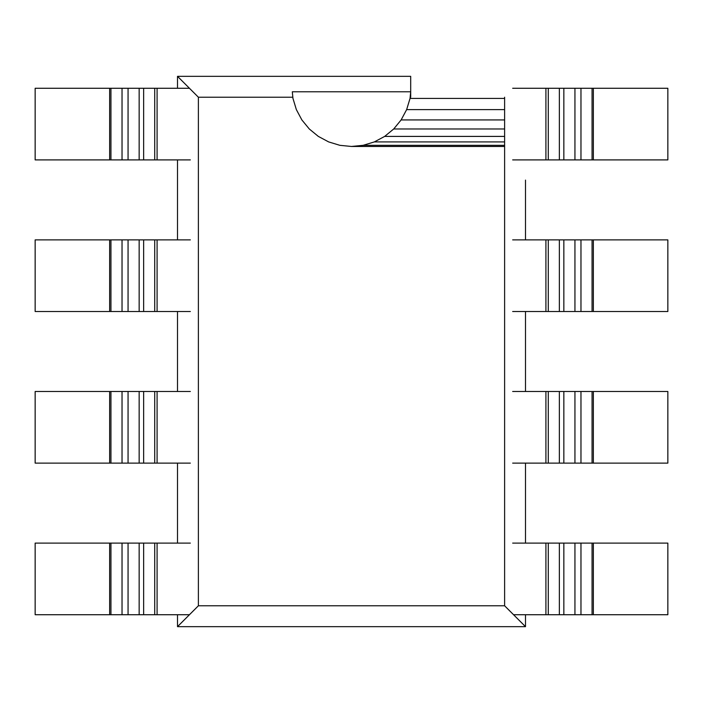 <?xml version="1.0" encoding="UTF-8"?>
<svg xmlns="http://www.w3.org/2000/svg" width="703" height="703" viewBox="0 0 703 703"><rect width="100%" height="100%" fill="white"/><g stroke="black" fill="none" stroke-linecap="round" stroke-linejoin="round"><path stroke-width="1.05" d="M79.492 543.103L35.15 543.103L35.15 614.73L79.492 614.73M87.102 543.103L76.012 543.103M87.102 614.73L76.012 614.73M92.761 543.103L81.68 543.103M92.761 614.73L81.68 614.73M99.185 543.103L88.103 543.103M99.185 614.73L88.103 614.73M190.337 543.103L109.642 543.103L109.642 614.73L98.561 614.73M109.642 543.103L98.561 543.103M110.942 543.103L110.942 614.73L109.642 614.73M122.032 543.103L122.032 614.73L110.942 614.73M128.06 543.103L128.06 614.73L122.032 614.73M139.15 543.103L139.15 614.73L128.06 614.73M143.64 543.103L143.64 614.73L139.15 614.73M154.722 543.103L154.722 614.73L143.64 614.73M157.085 543.103L157.085 614.73L154.722 614.73M189.441 614.73L157.085 614.73M79.492 391.492L35.15 391.492L35.15 463.119L79.492 463.119M87.102 391.492L76.012 391.492M87.102 463.119L76.012 463.119M92.761 391.492L81.68 391.492M92.761 463.119L81.68 463.119M99.185 391.492L88.103 391.492M99.185 463.119L88.103 463.119M190.337 391.492L109.642 391.492L109.642 463.119L98.561 463.119M109.642 391.492L98.561 391.492M110.942 391.492L110.942 463.119L109.642 463.119M122.032 391.492L122.032 463.119L110.942 463.119M128.06 391.492L128.06 463.119L122.032 463.119M139.15 391.492L139.15 463.119L128.06 463.119M143.64 391.492L143.64 463.119L139.15 463.119M154.722 391.492L154.722 463.119L143.64 463.119M157.085 391.492L157.085 463.119L154.722 463.119M190.337 463.119L157.085 463.119M79.492 311.508L35.15 311.508L35.15 239.881L79.492 239.881M87.102 239.881L76.012 239.881M87.102 311.508L76.012 311.508M92.761 239.881L81.68 239.881M92.761 311.508L81.68 311.508M99.185 239.881L88.103 239.881M99.185 311.508L88.103 311.508M190.337 311.508L109.642 311.508L109.642 239.881L98.561 239.881M109.642 311.508L98.561 311.508M110.942 311.508L110.942 239.881L109.642 239.881M122.032 311.508L122.032 239.881L110.942 239.881M128.06 311.508L128.06 239.881L122.032 239.881M139.15 311.508L139.15 239.881L128.06 239.881M143.64 311.508L143.64 239.881L139.15 239.881M154.722 311.508L154.722 239.881L143.64 239.881M157.085 311.508L157.085 239.881L154.722 239.881M190.337 239.881L157.085 239.881M79.492 159.897L35.15 159.897L35.15 88.27L79.492 88.27M87.102 88.27L76.012 88.27M87.102 159.897L76.012 159.897M92.761 88.27L81.68 88.27M92.761 159.897L81.68 159.897M99.185 88.27L88.103 88.27M99.185 159.897L88.103 159.897M190.337 159.897L109.642 159.897L109.642 88.27L98.561 88.27M109.642 159.897L98.561 159.897M110.942 159.897L110.942 88.27L109.642 88.27M122.032 159.897L122.032 88.27L110.942 88.27M128.06 159.897L128.06 88.27L122.032 88.27M139.15 159.897L139.15 88.27L128.06 88.27M143.64 159.897L143.64 88.27L139.15 88.27M154.722 159.897L154.722 88.27L143.64 88.27M157.085 159.897L157.085 88.27L154.722 88.27M189.441 88.27L157.085 88.27M623.508 543.103L667.85 543.103L667.85 614.73L623.508 614.73M615.898 614.73L626.988 614.73M615.898 543.103L626.988 543.103M610.239 614.73L621.32 614.73M610.239 543.103L621.32 543.103M603.815 614.73L614.897 614.73M603.815 543.103L614.897 543.103M512.663 543.103L593.358 543.103L593.358 614.73L604.439 614.73M593.358 543.103L604.439 543.103M592.058 543.103L592.058 614.73L593.358 614.73M580.968 543.103L580.968 614.73L592.058 614.73M574.94 543.103L574.94 614.73L580.968 614.73M563.85 543.103L563.85 614.73L574.94 614.73M559.36 543.103L559.36 614.73L563.85 614.73M548.278 543.103L548.278 614.73L559.36 614.73M545.915 543.103L545.915 614.73L548.278 614.73M513.559 614.73L545.915 614.73M623.508 391.492L667.85 391.492L667.85 463.119L623.508 463.119M615.898 463.119L626.988 463.119M615.898 391.492L626.988 391.492M610.239 463.119L621.32 463.119M610.239 391.492L621.32 391.492M603.815 463.119L614.897 463.119M603.815 391.492L614.897 391.492M512.663 391.492L593.358 391.492L593.358 463.119L604.439 463.119M593.358 391.492L604.439 391.492M592.058 391.492L592.058 463.119L593.358 463.119M580.968 391.492L580.968 463.119L592.058 463.119M574.94 391.492L574.94 463.119L580.968 463.119M563.85 391.492L563.85 463.119L574.94 463.119M559.36 391.492L559.36 463.119L563.85 463.119M548.278 391.492L548.278 463.119L559.36 463.119M545.915 391.492L545.915 463.119L548.278 463.119M512.663 463.119L545.915 463.119M623.508 311.508L667.85 311.508L667.85 239.881L623.508 239.881M615.898 311.508L626.988 311.508M615.898 239.881L626.988 239.881M610.239 311.508L621.32 311.508M610.239 239.881L621.32 239.881M603.815 311.508L614.897 311.508M603.815 239.881L614.897 239.881M512.663 311.508L593.358 311.508L593.358 239.881L604.439 239.881M593.358 311.508L604.439 311.508M592.058 311.508L592.058 239.881L593.358 239.881M580.968 311.508L580.968 239.881L592.058 239.881M574.94 311.508L574.94 239.881L580.968 239.881M563.85 311.508L563.85 239.881L574.94 239.881M559.36 311.508L559.36 239.881L563.85 239.881M548.278 311.508L548.278 239.881L559.36 239.881M545.915 311.508L545.915 239.881L548.278 239.881M512.663 239.881L545.915 239.881M623.508 159.897L667.85 159.897L667.85 88.27L623.508 88.27M615.898 159.897L626.988 159.897M615.898 88.27L626.988 88.27M610.239 159.897L621.32 159.897M610.239 88.27L621.32 88.27M603.815 159.897L614.897 159.897M603.815 88.27L614.897 88.27M512.663 159.897L593.358 159.897L593.358 88.27L604.439 88.27M593.358 159.897L604.439 159.897M592.058 159.897L592.058 88.27L593.358 88.27M580.968 159.897L580.968 88.27L592.058 88.27M574.94 159.897L574.94 88.27L580.968 88.27M563.85 159.897L563.85 88.27L574.94 88.27M559.36 159.897L559.36 88.27L563.85 88.27M548.278 159.897L548.278 88.27L559.36 88.27M545.915 159.897L545.915 88.27L548.278 88.27M512.663 88.27L545.915 88.27M410.157 97.216L410.693 97.216L410.693 91.785L292.307 91.785L292.958 98.42L296.358 109.615L301.868 119.932L309.294 128.983L318.336 136.408L328.661 141.918L339.857 145.319L351.5 146.461L363.143 145.319L374.339 141.918L384.664 136.408L393.706 128.983L401.132 119.932L406.642 109.615L410.042 98.42L410.693 91.785L410.693 76.337L177.507 76.337L177.507 88.27M292.843 97.216L198.387 97.216L198.387 605.784L177.507 626.663L177.507 614.73M177.507 543.103L177.507 463.119M177.507 391.492L177.507 311.508M177.507 239.881L177.507 159.897M177.507 626.663L525.493 626.663L525.493 614.73M525.493 543.103L525.493 463.119M525.493 391.492L525.493 311.508M525.493 239.881L525.493 180.1M198.387 97.216L177.507 76.337M198.387 605.784L504.613 605.784L504.613 97.216M504.613 605.784L525.493 626.663M410.042 98.42L504.613 98.42M406.642 109.615L504.613 109.615M401.132 119.932L504.613 119.932M393.706 128.983L504.613 128.983M384.664 136.408L504.613 136.408M374.339 141.918L504.613 141.918M363.143 145.319L504.613 145.319M351.5 146.461L504.613 146.461"/></g></svg>

